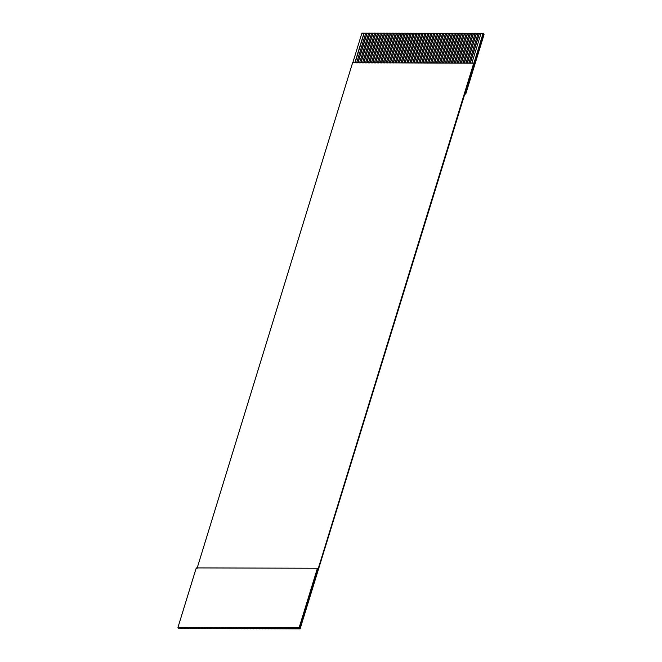 <?xml version="1.0" encoding="UTF-8"?>
<svg xmlns="http://www.w3.org/2000/svg" width="662" height="662" viewBox="0 0 662 662"><rect width="100%" height="100%" fill="white"/><g stroke="black" fill="none" stroke-linecap="round" stroke-linejoin="round"><path stroke-width="0.99" d="M299.108 627.775L299.803 628.569L318.116 569.039L317.421 568.244L299.108 627.775L177.946 627.444L178.641 628.238L299.803 628.569L299.108 627.775L317.421 568.244L318.116 569.039L300.093 628.9L483.07 33.431L484.054 34.548L483.359 33.762L300.093 628.9L178.641 628.238L177.946 627.444L196.258 567.913L317.421 568.244L196.258 567.913L177.946 627.444L299.108 627.775M361.915 33.1L365.912 33.282L361.915 33.1L352.755 62.865L361.915 33.1M365.755 33.108L368.866 33.29L365.755 33.108L356.603 62.873L365.755 33.108M368.709 33.117L371.821 33.299L368.709 33.117L359.557 62.882L368.709 33.117M371.663 33.125L374.775 33.307L371.663 33.125L362.511 62.89L371.663 33.125M374.618 33.133L377.729 33.315L374.618 33.133L365.465 62.898L374.618 33.133M377.58 33.141L380.683 33.323L377.58 33.141L368.42 62.907L377.58 33.141M380.534 33.15L383.637 33.332L380.534 33.15L371.374 62.915L380.534 33.15M383.488 33.158L386.6 33.34L383.488 33.158L374.328 62.923L383.488 33.158M386.442 33.166L389.554 33.348L386.442 33.166L377.282 62.931L386.442 33.166M389.397 33.174L392.508 33.357L389.397 33.174L380.236 62.94L389.397 33.174M392.351 33.183L395.462 33.365L392.351 33.183L383.199 62.948L392.351 33.183M395.305 33.191L398.416 33.373L395.305 33.191L386.153 62.956L395.305 33.191M398.259 33.199L401.371 33.381L398.259 33.199L389.107 62.964L398.259 33.199M401.213 33.208L404.325 33.39L401.213 33.208L392.061 62.973L401.213 33.208M404.176 33.216L407.279 33.398L404.176 33.216L395.015 62.981L404.176 33.216M407.13 33.224L410.233 33.406L407.13 33.224L397.97 62.989L407.13 33.224M410.084 33.232L413.196 33.414L410.084 33.232L400.924 62.998L410.084 33.232M413.038 33.241L416.15 33.423L413.038 33.241L403.878 63.006L413.038 33.241M415.993 33.249L419.104 33.431L415.993 33.249L406.832 63.014L415.993 33.249M418.947 33.257L422.058 33.439L418.947 33.257L409.795 63.022L418.947 33.257M421.901 33.266L425.012 33.448L421.901 33.266L412.749 63.031L421.901 33.266M424.855 33.274L427.966 33.456L424.855 33.274L415.703 63.039L424.855 33.274M427.809 33.282L430.921 33.464L427.809 33.282L418.657 63.047L427.809 33.282M430.772 33.29L433.875 33.472L430.772 33.29L421.611 63.056L430.772 33.29M433.726 33.299L436.829 33.481L433.726 33.299L424.565 63.064L433.726 33.299M436.68 33.307L439.791 33.489L436.68 33.307L427.52 63.072L436.68 33.307M439.634 33.315L442.746 33.497L439.634 33.315L430.474 63.08L439.634 33.315M442.588 33.323L445.7 33.505L442.588 33.323L433.428 63.089L442.588 33.323M445.543 33.332L448.654 33.514L445.543 33.332L436.39 63.097L445.543 33.332M448.497 33.34L451.608 33.522L448.497 33.34L439.345 63.105L448.497 33.34M451.451 33.348L454.562 33.53L451.451 33.348L442.299 63.113L451.451 33.348M454.405 33.357L457.516 33.539L454.405 33.357L445.253 63.122L454.405 33.357M457.368 33.365L460.471 33.547L457.368 33.365L448.207 63.13L457.368 33.365M460.322 33.373L463.425 33.555L460.322 33.373L451.161 63.138L460.322 33.373M463.276 33.381L466.387 33.563L463.276 33.381L454.115 63.147L463.276 33.381M466.23 33.39L469.341 33.572L466.23 33.39L457.07 63.155L466.23 33.39M469.184 33.398L472.296 33.58L469.184 33.398L460.024 63.155L469.184 33.398M472.138 33.406L475.25 33.588L472.138 33.406L462.986 63.163L472.138 33.406M475.093 33.414L478.204 33.596L475.093 33.414L465.94 63.171L475.093 33.414M478.047 33.414L481.158 33.605L478.047 33.414L468.895 63.18L478.047 33.414M481.009 33.423L483.07 33.431L318.116 569.039L473.777 63.039L352.623 62.708L196.953 568.708L352.623 62.708L473.918 63.196L483.07 33.431L481.009 33.423L471.849 63.188L481.009 33.423M178.93 628.569L180.999 628.577L178.93 628.569M470.078 63.188L479.23 33.423L470.078 63.188M296.303 628.718L300.093 628.9L296.303 628.718M467.124 63.18L476.276 33.414L467.124 63.18M293.349 628.71L295.07 628.883L293.349 628.71M464.161 63.171L473.322 33.406L464.161 63.171M290.395 628.701L292.116 628.875L290.395 628.701M461.207 63.163L470.368 33.398L461.207 63.163M287.44 628.693L289.162 628.867L287.44 628.693M458.253 63.155L467.413 33.39L458.253 63.155M284.486 628.685L286.199 628.859L284.486 628.685M455.299 63.147L464.459 33.381L455.299 63.147M281.532 628.677L283.245 628.85L281.532 628.677M452.345 63.138L461.505 33.373L452.345 63.138M278.57 628.668L280.291 628.842L278.57 628.668M449.39 63.13L458.543 33.365L449.39 63.13M275.615 628.66L277.337 628.834L275.615 628.66M446.436 63.122L455.588 33.357L446.436 63.122M272.661 628.652L274.382 628.826L272.661 628.652M443.482 63.113L452.634 33.348L443.482 63.113M269.707 628.643L271.428 628.817L269.707 628.643M440.528 63.105L449.68 33.34L440.528 63.105M266.753 628.635L268.474 628.817L266.753 628.635M437.565 63.097L446.726 33.332L437.565 63.097M263.799 628.627L265.52 628.809L263.799 628.627M434.611 63.089L443.772 33.323L434.611 63.089M260.845 628.619L262.566 628.801L260.845 628.619M431.657 63.08L440.818 33.315L431.657 63.08M257.89 628.61L259.603 628.792L257.89 628.61M428.703 63.072L437.863 33.307L428.703 63.072M254.936 628.602L256.649 628.784L254.936 628.602M425.749 63.064L434.909 33.299L425.749 63.064M251.974 628.594L253.695 628.776L251.974 628.594M422.795 63.056L431.947 33.29L422.795 63.056M249.02 628.586L250.741 628.768L249.02 628.586M419.84 63.047L428.993 33.282L419.84 63.047M246.065 628.577L247.787 628.759L246.065 628.577M416.886 63.039L426.038 33.274L416.886 63.039M243.111 628.569L244.832 628.751L243.111 628.569M413.932 63.031L423.084 33.266L413.932 63.031M240.157 628.561L241.878 628.743L240.157 628.561M410.97 63.022L420.13 33.257L410.97 63.022M237.203 628.552L238.924 628.735L237.203 628.552M408.015 63.014L417.176 33.249L408.015 63.014M234.249 628.544L235.97 628.726L234.249 628.544M405.061 63.006L414.222 33.241L405.061 63.006M231.295 628.536L233.007 628.718L231.295 628.536M402.107 62.998L411.267 33.232L402.107 62.998M228.34 628.528L230.053 628.71L228.34 628.528M399.153 62.989L408.313 33.224L399.153 62.989M225.378 628.519L227.099 628.701L225.378 628.519M396.199 62.981L405.351 33.216L396.199 62.981M222.424 628.511L224.145 628.693L222.424 628.511M393.245 62.973L402.397 33.208L393.245 62.973M219.47 628.503L221.191 628.685L219.47 628.503M390.29 62.964L399.443 33.199L390.29 62.964M216.515 628.495L218.237 628.677L216.515 628.495M387.336 62.956L396.488 33.191L387.336 62.956M213.561 628.486L215.282 628.668L213.561 628.486M384.374 62.948L393.534 33.183L384.374 62.948M210.607 628.478L212.328 628.66L210.607 628.478M381.42 62.94L390.58 33.183L381.42 62.94M207.653 628.47L209.374 628.652L207.653 628.47M378.465 62.931L387.626 33.174L378.465 62.931M204.699 628.461L206.412 628.643L204.699 628.461M375.511 62.923L384.672 33.166L375.511 62.923M201.745 628.453L203.457 628.635L201.745 628.453M372.557 62.915L381.717 33.158L372.557 62.915M198.782 628.445L200.503 628.627L198.782 628.445M369.603 62.915L378.755 33.15L369.603 62.915M195.828 628.437L197.549 628.619L195.828 628.437M366.649 62.907L375.801 33.141L366.649 62.907M192.874 628.428L194.595 628.61L192.874 628.428M363.695 62.898L372.847 33.133L363.695 62.898M189.92 628.42L191.641 628.602L189.92 628.42M360.74 62.89L369.892 33.125L360.74 62.89M186.965 628.412L188.687 628.594L186.965 628.412M357.778 62.882L366.938 33.117L357.778 62.882M184.011 628.404L185.732 628.586L184.011 628.404M354.824 62.873L363.984 33.108L354.824 62.873M181.057 628.395L182.778 628.577L181.057 628.395M465.047 93.284L465.742 94.078L484.054 34.548L465.742 94.078L465.047 93.284M464.807 94.078L465.742 94.078L464.807 94.078M355.08 62.716L364.133 33.282L355.08 62.716M358.034 62.724L367.096 33.29L358.034 62.724M360.989 62.733L370.05 33.299L360.989 62.733M363.951 62.741L373.004 33.307L363.951 62.741M366.905 62.749L375.958 33.315L366.905 62.749M369.859 62.758L378.912 33.323L369.859 62.758M372.814 62.766L381.866 33.332L372.814 62.766M375.768 62.774L384.821 33.34L375.768 62.774M378.722 62.774L387.775 33.348L378.722 62.774M381.676 62.782L390.729 33.357L381.676 62.782M384.63 62.791L393.691 33.365L384.63 62.791M387.584 62.799L396.646 33.373L387.584 62.799M390.547 62.807L399.6 33.381L390.547 62.807M393.501 62.816L402.554 33.39L393.501 62.816M396.455 62.824L405.508 33.398L396.455 62.824M399.409 62.832L408.462 33.406L399.409 62.832M402.364 62.84L411.416 33.414L402.364 62.84M405.318 62.849L414.371 33.423L405.318 62.849M408.272 62.857L417.325 33.431L408.272 62.857M411.226 62.865L420.287 33.439L411.226 62.865M414.18 62.873L423.241 33.439L414.18 62.873M417.143 62.882L426.196 33.448L417.143 62.882M420.097 62.89L429.15 33.456L420.097 62.89M423.051 62.898L432.104 33.464L423.051 62.898M426.005 62.907L435.058 33.472L426.005 62.907M428.959 62.915L438.012 33.481L428.959 62.915M431.914 62.923L440.966 33.489L431.914 62.923M434.868 62.931L443.921 33.497L434.868 62.931M437.822 62.94L446.883 33.505L437.822 62.94M440.784 62.948L449.837 33.514L440.784 62.948M443.739 62.956L452.791 33.522L443.739 62.956M446.693 62.964L455.746 33.53L446.693 62.964M449.647 62.973L458.7 33.539L449.647 62.973M452.601 62.981L461.654 33.547L452.601 62.981M455.555 62.989L464.608 33.555L455.555 62.989M458.509 62.998L467.562 33.563L458.509 62.998M461.464 63.006L470.525 33.572L461.464 63.006M464.418 63.014L473.479 33.58L464.418 63.014M467.38 63.022L476.433 33.588L467.38 63.022M470.334 63.031L479.387 33.596L470.334 63.031"/></g></svg>
